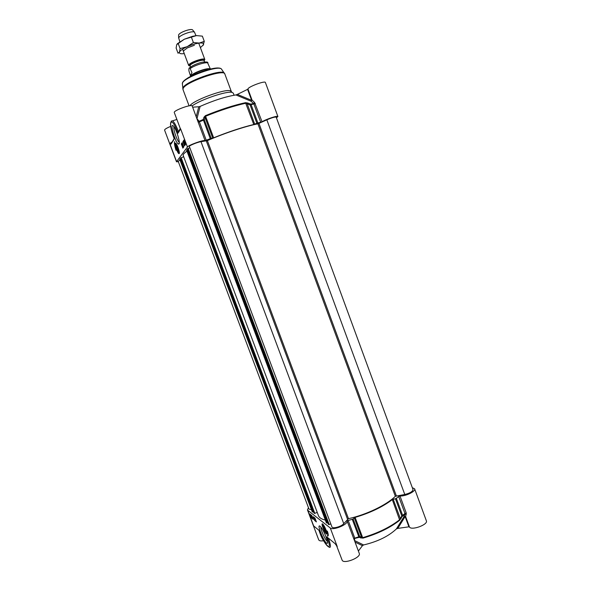 <?xml version="1.0" encoding="UTF-8"?>
<svg xmlns="http://www.w3.org/2000/svg" width="591" height="591" viewBox="0 0 591 591"><rect width="100%" height="100%" fill="white"/><g stroke="black" fill="none" stroke-linecap="round" stroke-linejoin="round"><path stroke-width="0.89" d="M412.326 487.693L414.623 488.831C416.012 491.328 405.219 496.573 399.959 495.93L395.468 498.811L401.806 516.002L402.707 516.194L405.042 514.037L404.141 516.408L396.413 528.908C388.605 536.273 377.664 541.622 363.598 544.954L354.511 540.514L354.689 537.899L348.195 520.508L347.161 521.166C347.767 524.69 332.969 530.666 330.273 527.985L337.247 546.579L335.282 543.919M330.273 527.985L307.763 510.299L307.446 509.878L308.465 507.728M347.161 521.166L354.083 539.561L354.822 538.401L359.069 537.382L359.668 536.451L353.174 519.031L348.195 520.508M353.174 519.031L354.29 517.834L361.507 537.189L359.668 536.451L353.662 538.571M398.666 496.388L404.975 513.513L401.806 516.002L399.708 519.659C390.03 527.253 377.679 533.252 362.66 537.67L355.11 517.398L354.29 517.834M355.11 517.398C370.121 512.907 382.525 506.982 392.306 499.617L399.715 520.243L402.715 515.603L396.369 498.412M401.141 518.566L400.247 518.366L393.185 499.247L392.306 499.617M393.185 499.247L395.468 498.811M323.853 527.187L325.213 530.807L323.853 527.187M408.913 526.825L397.795 528.391L405.123 516.549L408.913 526.825L409.437 526.921C411.114 530.866 428.32 524.668 426.37 520.819L414.623 488.831M322.686 524.069C320.322 522.075 324.991 533.806 326.683 534.094C328.219 534.744 324.607 525.576 322.76 524.128L322.686 524.069M327.384 541.408L327.141 541.245C324.984 539.627 320.352 529.1 320.913 527.12M320.123 526.285C315.993 522.799 324.607 543.875 327.119 543.38C329.157 543.631 323.565 529.521 320.47 526.611L320.123 526.285M336.538 545.567L342.093 560.061C343.268 564.568 361.36 557.557 359.276 553.412L354.216 539.864M315.262 527.238L315.853 527.726M307.446 509.878L318.712 539.842C319.221 540.876 320.861 541.171 323.639 540.735M409.437 526.921L405.648 516.637L406.268 513.062L399.959 495.93M355.043 542.087L362.453 545.67L358.39 551.034M352.31 519.482L359.069 537.382L362.911 538.142C377.834 533.762 390.097 527.793 399.715 520.243M360.924 538.113L361.507 537.189L362.911 538.142M396.413 528.908L397.795 528.391M404.141 516.408L405.648 516.637L404.141 516.408M406.349 514.192L405.042 514.037L404.975 513.513L406.268 513.062M362.453 545.67L363.598 544.954M327.407 531.316L327.783 532.461M328.271 535.062L327.813 535.705M327.444 531.339C328.544 534.936 328.544 536.473 327.436 535.971L327.222 535.786C328.234 536.163 328.086 534.508 326.771 530.807L327.444 531.339M314.412 518.462L315.055 520.353L316.141 521.225M313.88 517.243L314.257 518.241M315.653 519.925L314.892 518.47L315.439 520.073M314.611 518.218L315.232 520.087L314.973 518.433M315.121 518.905L315.313 519.533M314.242 517.945L314.634 518.211M314.685 520.531L313.267 516.748L314.966 518.1L316.392 521.905L314.685 520.531L315.055 520.353M310.305 514.406L311.014 516.667L310.497 514.879L310.903 514.99M311.206 516.785L312.986 518.699M311.102 517.642L309.699 513.919L311.826 515.611L313.237 519.363L311.102 517.642L311.464 517.472M311.738 515.603L312.27 517.642L311.738 515.603M310.755 515.057L311.523 515.707M312.728 518.012L311.982 516.076M312.654 517.812L312.085 516.29M310.881 515.529L311.184 516.623L310.881 515.529M310.792 515.374L310.896 516.194L310.792 515.374M311.789 517.236L311.11 515.382L311.789 517.236M311.782 516.586L312.196 517.45L311.915 516.519M327.939 537.751L326.889 536.96L327.695 538.054L329.231 538.815M334.824 543.454L328.493 538.209M327.902 537.714L326.889 536.96L327.281 538.009L327.665 537.647M328.662 538.349L328.559 538.556C330.797 545.101 331.012 548.012 329.209 547.296C324.887 543.764 321.6 538.46 319.347 531.383L319.339 531.324M323.321 525.768C321.711 524.416 325.028 532.543 326.003 532.343C326.166 530.821 325.323 528.672 323.469 525.901L323.321 525.768M323.403 525.842L323.292 526.16C324.127 525.983 326.949 532.927 325.567 531.737L325.449 531.627C323.875 529.277 323.159 527.453 323.292 526.16L323.373 525.813M324.356 529.477L324.969 529.181M323.676 527.674L324.053 527.497M177.411 149.752L176.591 146.612L177.876 149.087L177.994 150.358L177.411 149.752L177.921 149.582M176.709 147.883L177.344 147.676M192.644 107.178L198.761 106.764L196.212 116.745M178.416 161.882L176.598 161.616L187.436 147.011C188.47 145.127 203.932 139.565 205.077 140.665L211.216 138.346L204.309 119.833L203.215 119.5L199.101 121.281L196.995 118.695L200.09 106.41C213.706 100.426 225.644 96.599 235.92 94.937L250.99 101.201L253.687 103.543L260.72 122.263L262.042 121.761C266.245 119.138 277.925 115.297 277.896 116.53L276.455 117.875M256.856 123.201L254.706 124.169L247.201 103.853L250.119 104.939L256.856 123.201L260.72 122.263M206.266 140.333L199.366 121.849L204.309 119.833L205.07 117.52L212.738 138.095L211.216 138.346M192.141 105.915C200.63 99.591 227.254 90.637 232.167 92.41L233.305 93.164L234.073 95.225M189.933 105.715C193.021 100.44 224.698 88.702 230.231 90.778L231.369 91.738M245.501 102.679L253.775 124.494C241.97 127.368 228.591 131.808 213.639 137.814L205.602 116.257C220.554 110.17 233.984 105.811 245.915 103.203L247.201 103.853L247.74 103.004L245.501 102.679C233.652 105.264 220.295 109.586 205.446 115.644L203.984 117.188L203.215 119.5L210.27 138.641M179.206 153.579C180.041 152.825 177.455 144.78 175.963 143.502C173.695 141.175 177.219 153.224 178.925 153.66L179.206 153.579M177.81 132.074L178.031 132.65M179.272 142.261L179.176 142.195C177.086 141.042 172.919 128.661 174.02 126.836M179.036 143.923C180.44 142.564 176.31 129.156 173.584 126.275C168.974 120.889 175.682 144.219 178.681 144.123L179.036 143.923M171.405 143.118L169.809 143.569L171.087 144.056L171.442 143.066M174.16 138.523L173.872 137.718C167.689 121.761 171.22 115.053 177.485 131.978L177.957 133.234L177.854 131.741L177.957 133.234L180.669 128.964L180.27 128.483M180.299 129.067L180.661 128.964L187.436 147.011M197.771 120.956L199.366 121.849L198.17 122.16L192.215 106.025C191.92 103.757 173.045 110.635 174.301 112.563L180.277 128.498L178.002 132.702M277.896 116.53L265.403 82.496C265.174 80.376 247.466 87.054 247.984 89.071L247.585 89.359L251.633 100.33L250.99 101.201L252.032 100.049L247.984 89.071M262.042 121.761L254.595 102.502L252.032 100.049L251.633 100.33L237.353 94.405L247.585 89.359M254.595 102.502L253.687 103.543L250.658 104.09L247.74 103.004M257.816 122.862L251.079 104.607L250.658 104.09L250.119 104.939L255.334 103.573M253.775 124.494L254.706 124.169M203.984 117.188L205.07 117.52L205.446 115.644M212.738 138.095L213.639 137.814M200.09 106.41L198.761 106.764M237.353 94.405L235.92 94.937M170.718 126.371C166.662 128.055 164.616 129.303 164.579 130.109L176.524 161.86M176.037 150.313C174.537 145.608 174.094 142.704 174.7 141.596C174.279 142.911 174.818 145.681 176.317 149.9L176.037 150.313M182.287 142.985L181.718 143.805L182.072 144.758M182.168 145.017L182.53 145.977M182.759 146.583L183.18 147.706M182.796 145.689L182.878 146.753L182.065 144.78L182.826 145.992M183.299 146.25L182.36 144.3L183.077 146.598M181.304 143.945L182.176 142.69L183.757 146.9L182.87 148.127L181.304 143.945L181.718 143.805M182.929 141.596L184.082 139.934L185.685 144.211L184.518 145.837L182.929 141.596L183.35 141.463L184.451 144.751L183.742 142.564M184.569 144.721L184.828 145.408M184.2 140.237L183.35 141.463M184.2 141.906L184.968 144.101L184.51 141.973M185.338 143.281L184.968 144.101M185.419 143.62L184.673 141.515M185.013 144.307L183.941 142.224L184.717 144.669M184.163 143.569L184.429 144.529L184.163 143.569M185.013 143.199L184.584 141.685L185.013 143.199M185.168 142.837L184.85 141.98M184.414 143.214L184.68 144.174L184.414 143.214M171.087 144.056L173.88 139.653L174.086 138.272M173.88 139.653L174.175 138.686M179.184 130.825L177.485 131.978M178.548 151.828C178.63 149.937 177.95 147.757 176.502 145.305C174.818 143.332 177.33 151.931 178.423 151.894L178.548 151.828M176.229 145.645L176.332 145.585C177.27 145.563 179.391 152.862 177.965 151.178C176.746 149.117 176.162 147.27 176.229 145.645M412.998 489.533C412.673 491.586 409.932 493.234 404.776 494.475L395.342 496.292C386.521 505.032 366.154 514.827 348.476 518.669L343.748 523.663C341.524 526.611 332.408 529.1 331.935 526.906L189.364 146.479C188.728 145.748 197.69 142.054 200.984 141.692L207.375 140.628C224.285 133.226 246.307 125.942 257.92 123.844L266.844 119.84C271.838 117.705 274.948 116.804 276.182 117.129L412.998 489.533M330.797 523.877L329.18 524.527L328.271 524.217L187.51 148.821L189.822 147.713M327.702 522.688L326.779 523.057L326.313 522.658M325.338 520.065C321.548 519.216 319.236 517.709 318.409 515.537L183.195 155.44C182.878 154.554 184.133 153.121 186.955 151.156M317.227 512.39L314.796 513.365L313.969 513.099L180.565 158.07L183.668 156.718M313.452 511.732L312.211 511.703M311.457 509.708L308.982 509.102L178.201 161.321L180.026 160.028M187.51 148.821L328.286 524.224M326.335 522.717L186.557 150.084L187.739 149.442M313.969 513.099L180.565 158.07M179.723 159.215L180.772 158.632M312.211 511.732L179.716 159.201L312.233 511.747M190.051 66.066L188.714 65.549L188.78 65.01C189.792 62.277 204.508 57.275 204.826 59.551L204.154 60.821M210.411 69.044L207.367 62.328M191.964 72.723L190.435 75.707L188.98 71.112C188.721 68.911 188.98 67.78 189.755 67.721L191.964 72.723L190.561 75.353M190.745 76.357L190.945 75.862C192.378 73.055 206.968 67.625 209.879 68.822L210.352 69.058M190.871 76.291L190.878 76.276C192.341 73.417 207.234 67.876 210.204 69.088L210.211 69.095M179.812 41.666L178.689 37.913C179.472 35.157 192.503 30.414 194.483 32.15L195.953 35.659M178.608 35.46L178.645 34.906C179.332 32.461 190.782 28.294 192.54 29.846L192.814 30.171M194.395 45.278L187.288 47.923L183.498 50.826M200.393 47.612L203.459 44.827C204.117 43.328 202.728 42.744 199.285 43.062C195.614 43.535 191.565 44.746 187.148 46.696C182.863 48.698 180.307 50.479 179.479 52.038C178.977 53.486 180.454 54.025 183.912 53.655L184.266 53.611M177.241 43.8L184.355 39.205L192.481 36.339L196.515 35.593L184.355 39.205L176.716 44.628L176.125 48.07L178.046 53.234L179.479 52.038L180.1 48.595L187.148 46.696L193.397 42.559L199.285 43.062L204.287 41.355L203.016 45.463M204.287 41.355L202.351 36.14L196.515 35.593M180.1 48.595L178.142 43.342M193.397 42.559L191.432 37.277M307.763 510.299L313.629 525.887L318.948 530.297L319.376 531.427L319.029 530.541M327.281 538.009C333.25 553.678 324.755 546.195 319.376 531.427M322.856 524.535C320.891 522.828 324.37 532.099 326.21 533.459C328.227 535.269 324.688 525.827 322.856 524.535M322.73 524.106C322.102 523.257 322.184 524.409 322.959 527.571C324.924 531.93 326.077 533.946 326.431 533.607L327.015 533.71M189.076 105.841L182.996 89.551L183.173 88.384C185.559 81.964 224.403 68.593 224.839 73.993L231.325 91.509M182.818 88.842L183.018 87.719C185.16 81.75 220.908 68.896 224.152 72.907L224.499 73.328M182.39 84.129L182.523 82.917C184.54 77.162 218.219 65.054 221.366 68.94L221.751 69.479M186.165 79.091C194.254 73.077 216.491 66.118 220.015 68.43M172.144 141.951L169.809 143.569L176.598 161.616M198.17 122.16L205.077 140.665M178.615 131.734L178.283 131.121C176.118 125.595 174.212 122.16 172.579 120.83L171.264 121.103M179.029 153.099C179.974 152.138 176.31 142.365 175.557 143.864C174.648 144.913 178.253 154.51 179.029 153.099M175.978 143.51L175.542 143.753C175.128 144.448 175.69 146.827 177.234 150.89L179.302 153.32M266.844 119.84L404.776 494.475M396.339 495.856L258.984 123.475M395.342 496.292L257.92 123.844M348.476 518.669L207.375 140.628M347.508 519.164L206.311 140.968M343.748 523.663L200.984 141.692M329.18 524.527L188.137 148.319M328.729 524.572L187.724 148.518M326.986 523.028L186.97 149.7M326.779 523.057L186.778 149.789M314.796 513.365L181.142 157.627M314.375 513.416L180.757 157.812M312.816 512.028L180.092 158.861M312.624 512.057L179.908 158.942M190.45 67.145L190.073 65.483C190.974 63.104 203.836 58.731 204.109 60.71L204.545 61.9M204.131 60.777C205.683 57.903 190.9 62.513 189.807 65.254L190.036 66.022M199.861 62.809L199.47 62.919M194.964 64.596L194.594 64.766M190.368 68.438C194.705 65.209 206.2 61.693 207.98 63.038M323.358 525.975L322.922 526.182M327.495 542.265L327.119 543.38M336.7 545.833L335.533 544.215M326.129 531.974L326.003 532.343M230.231 90.778L232.167 92.41M182.996 89.551L182.324 83.457C182.53 77.288 217.207 64.389 221.366 68.94L224.839 73.993M179.28 142.882L178.681 144.123M171.456 143.037L174.16 138.656L173.872 137.747C169.905 126.851 169.477 121.207 172.579 120.83L176.879 119.448M178.186 132.177L177.987 132.746M326.321 522.688L186.557 150.084M190.686 76.387L190.435 75.707M189.755 67.721L192.659 65.734C196.589 63.821 199.913 62.624 202.624 62.144C206.266 61.841 207.98 61.996 207.766 62.609M190.945 75.862L190.878 76.276M204.826 59.551L198.731 43.136M188.714 65.549L182.597 49.134M178.6 35.024L178.637 38.046M192.54 29.846L194.483 32.15M192.481 36.339L192.969 36.524"/></g></svg>
